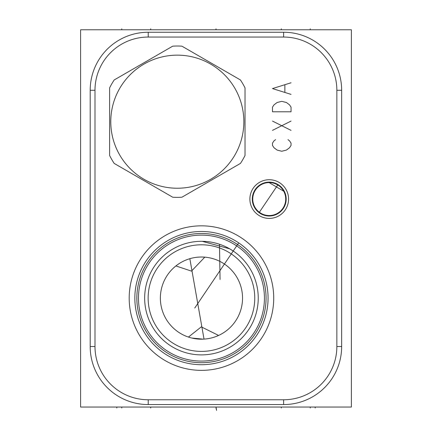 <?xml version="1.0" encoding="UTF-8"?>
<svg xmlns="http://www.w3.org/2000/svg" width="432" height="432" viewBox="0 0 432 432"><rect width="100%" height="100%" fill="white"/><g stroke="black" fill="none" stroke-linecap="round" stroke-linejoin="round"><path stroke-width="0.65" d="M80.6 29.776L351.4 29.776L351.4 407.041L80.6 407.041L80.6 29.776M202.203 241.315L229.651 248.805M225.331 246.575L226.94 247.352M212.636 242.422L211.788 242.26M210.098 241.974L209.666 241.909M207.079 241.591L206.458 241.531M274.401 182.93L273.899 182.774M271.906 182.331L271.123 182.228M269.266 182.12L265.793 182.471M267.079 182.255L266.242 182.385M265.907 182.45L264.724 182.731M263.59 183.087L262.521 183.503M261.533 183.973L261.085 184.205M260.204 184.723L259.826 184.966M259.157 185.441L258.595 185.873M286.168 199.622L286.178 198.947M286.13 197.786L286.011 196.711M285.806 195.55L285.584 194.621M281.221 187.088L280.865 186.748M279.234 185.387L278.64 184.972M278.03 184.583L259.097 212.641L258.547 212.215M256.063 188.401L256.646 187.72M260.474 184.561L262.802 183.389M263.045 183.287L265.469 182.542M268.342 182.142L284.461 191.641M284.494 191.705L284.958 192.753M285.023 192.926L285.725 195.172M285.79 195.453L286.124 197.748M286.141 197.98L286.178 199.152M286.173 199.384L286.141 200.183M256.252 188.174A16.945 16.945 0 0 1 280.125 186.084A16.945 16.945 0 0 1 282.215 209.957A16.945 16.945 0 0 1 258.341 212.047A16.945 16.945 0 0 1 256.252 188.174M256.975 210.767L256.451 210.19M255.922 209.552L255.398 208.845M253.93 206.339L253.492 205.346M253.228 204.638L253.103 204.266M252.769 203.078L252.337 200.389M252.326 200.237L252.326 197.894M252.347 197.667L252.493 196.441M253.465 192.861L253.762 192.148M254.416 190.847L254.767 190.242M255.118 189.691L255.431 189.232M255.501 189.135L255.879 188.633M259.67 213.052L259.249 212.76M259.411 212.873L260.194 213.397M261.344 214.061L261.77 214.277M261.954 214.364L263.795 215.114M265.264 215.536L265.75 215.649M267.845 215.951L269.05 216.011M270.745 215.941L271.199 215.897M271.82 215.811L272.273 215.735M273.208 215.536L273.931 215.347M274.639 215.125L275.26 214.898M276.313 214.461L277.117 214.061M277.015 214.115L276.561 214.342M275.686 214.731L275.152 214.942M274.649 215.12L272.203 215.746M271.852 215.806L269.698 216.005M268.542 215.995L267.451 215.914M266.431 215.779L264.541 215.347M262.186 214.477L261.506 214.148M254.491 190.706L254.205 191.236M252.347 197.651L252.293 198.574M253.638 205.697L254.74 207.846M256.046 209.704L256.268 209.974M257.143 210.94L258.088 211.831M254.416 186.629A19.343 19.343 0 0 1 281.664 184.248A19.343 19.343 0 0 1 284.051 211.496A19.343 19.343 0 0 1 256.797 213.883A19.343 19.343 0 0 1 254.416 186.629M148.225 399.767A53.233 53.233 0 0 1 94.991 346.534L94.991 90.277A53.233 53.233 0 0 1 148.225 37.049L283.624 37.049A53.233 53.233 0 0 1 336.857 90.277L336.857 346.534A53.233 53.233 0 0 1 283.624 399.767L148.225 399.767L148.225 404.563A58.028 58.028 0 0 1 90.191 346.534L90.191 90.277A58.028 58.028 0 0 1 148.225 32.249L283.624 32.249A58.028 58.028 0 0 1 341.653 90.277L341.653 346.534A58.028 58.028 0 0 1 283.624 404.563L148.225 404.563M129.19 298.102A72.268 72.268 0 0 1 201.452 225.833A72.268 72.268 0 0 1 273.721 298.102A72.268 72.268 0 0 1 201.452 370.364A72.268 72.268 0 0 1 129.19 298.102M220.093 334.714L219.613 334.957M219.305 335.108L216.373 336.382M215.239 336.803L214.04 337.208M212.792 337.592L211.502 337.937M210.168 338.251L208.807 338.521M208.127 338.639L207.425 338.747M206.021 338.931L204.595 339.066M203.159 339.152L191.722 338.018M190.447 337.684L189.254 337.333M188.163 336.976L187.186 336.631M173.583 267.916L174.166 267.386M174.857 266.787L175.657 266.128M176.558 265.421L177.557 264.681M178.637 263.93L179.798 263.185M181.013 262.462L181.991 261.916M182.277 261.765L183.578 261.106M184.907 260.496L186.257 259.929M187.618 259.416L188.995 258.952M190.377 258.536L191.759 258.174M193.147 257.866L194.524 257.607M195.896 257.396L197.046 257.256M197.251 257.234L198.59 257.116M199.897 257.045L201.161 257.018M202.376 257.029L203.521 257.067M203.888 257.089L204.59 257.137M205.567 257.224L206.442 257.321M185.323 335.885L185.944 336.145M186.667 336.431L187.499 336.744M188.438 337.068L201.301 326.867L218.597 335.437M219.445 335.038L220.201 334.66M206.566 257.337L205.729 257.24M204.79 257.153L191.484 271.112L175.894 265.934M175.122 266.566L174.447 267.143M160.369 298.102A41.083 41.083 0 0 0 201.452 339.185A41.083 41.083 0 0 0 242.541 298.102A41.083 41.083 0 0 0 201.452 257.018A41.083 41.083 0 0 0 160.369 298.102M148.144 298.102A53.309 53.309 0 0 0 201.452 351.41A53.309 53.309 0 0 0 254.761 298.102A53.309 53.309 0 0 0 201.452 244.793A53.309 53.309 0 0 0 148.144 298.102M144.661 298.102A56.792 56.792 0 0 0 201.452 354.893A56.792 56.792 0 0 0 258.244 298.102A56.792 56.792 0 0 0 201.452 241.31A56.792 56.792 0 0 0 144.661 298.102M206.388 241.526L202.835 241.326M229.775 248.875L232.162 250.328M232.594 250.609L233.242 251.041M234.052 251.597L235.089 252.342M238.329 254.912L239.02 255.506M236.115 253.114L235.359 252.542M233.966 251.537L229.964 248.983M206.977 241.58L210.897 242.098M210.956 242.109L211.885 242.276M212.155 242.325L212.495 242.395M212.814 242.46L213.716 242.649M213.856 242.681L214.547 242.838M216.637 243.378L217.177 243.529M220.153 244.474L220.709 244.674M220.714 244.679L221.006 244.782M138.472 298.102A62.98 62.98 0 0 0 201.452 361.082A62.98 62.98 0 0 0 264.433 298.102A62.98 62.98 0 0 0 201.452 235.121A62.98 62.98 0 0 0 138.472 298.102M136.847 298.102A64.606 64.606 0 0 1 201.452 233.496A64.606 64.606 0 0 1 266.058 298.102A64.606 64.606 0 0 1 201.452 362.707A64.606 64.606 0 0 1 136.847 298.102M134.838 298.102A66.62 66.62 0 0 0 201.452 364.716A66.62 66.62 0 0 0 268.072 298.102A66.62 66.62 0 0 0 201.452 231.482A66.62 66.62 0 0 0 134.838 298.102M236.142 241.229L235.456 240.813M234.581 240.305L233.923 239.933M232.81 239.328L231.989 238.891M230.926 238.356L229.954 237.886M229.657 237.751L229.257 237.562M228.976 237.438L228.02 237.011M227.983 236.995L227.124 236.628M225.38 235.931L224.77 235.699M223.981 235.408L225.715 236.056M227.821 236.925L228.69 237.303M229.597 237.719L230.542 238.172M231.52 238.653L232.389 239.101M232.519 239.171L233.534 239.717M234.517 240.268L234.932 240.505M235.591 240.894L236.488 241.439M236.633 241.531L237.67 242.19M239.717 243.567L240.71 244.28M243.545 246.467L245.284 247.936M246.094 248.654L246.866 249.361M247.595 250.052L248.276 250.711M249.89 252.364L251.138 253.724M248.74 251.181L248.227 250.668M248.152 250.592L247.396 249.858M247.147 249.626L246.823 249.323M246.613 249.124L245.813 248.4M245.014 247.698L244.247 247.05M172.73 46.159L114.194 79.958A75.67 75.67 0 0 0 109.609 87.896L109.609 155.488A75.67 75.67 0 0 0 114.194 163.426L172.73 197.224A75.67 75.67 0 0 0 181.899 197.224L240.435 163.426A75.67 75.67 0 0 0 245.02 155.488L245.02 87.896A75.67 75.67 0 0 0 240.435 79.958L181.899 46.159A75.67 75.67 0 0 0 172.73 46.159M177.314 55.15A66.539 66.539 0 0 0 110.776 121.694A66.539 66.539 0 0 0 177.314 188.233A66.539 66.539 0 0 0 243.853 121.694A66.539 66.539 0 0 0 177.314 55.15M252.752 199.066A16.481 16.481 0 0 1 269.233 182.585A16.481 16.481 0 0 1 285.714 199.066A16.481 16.481 0 0 1 269.233 215.546A16.481 16.481 0 0 1 252.752 199.066M121.759 28.847L121.759 29.776M310.241 28.847L310.241 29.776M150.698 28.847L150.698 29.776M216 28.847L216 29.776M281.302 28.841L281.302 29.776M219.488 244.253L220.061 279.423M275.578 139.644L274.028 140.805L272.484 143.127L272.484 145.444L274.028 147.766L277.123 150.088L281.767 151.249L286.411 150.088L289.505 147.766L291.049 145.444L291.049 143.127L289.505 140.805L287.955 139.644M272.484 130.356L291.049 121.073M291.049 130.356L272.484 121.073M272.484 111.791L291.049 111.791L291.049 107.147L289.505 104.825L286.411 102.503L281.767 101.342L277.123 102.503L274.028 104.825L272.484 107.147L272.484 111.791M291.049 82.777L272.484 88.576L291.049 94.381M284.861 92.059L284.861 85.093M194.756 308.032L238.707 242.87M315.193 407.041L315.193 407.975L315.193 407.041M310.241 407.041L310.241 407.975M116.807 407.041L116.807 407.975L116.807 407.041M121.759 407.041L121.759 407.975M281.302 407.041L281.302 407.975M216 407.041L216.594 410.4L216 407.981M150.698 407.041L150.698 407.981M204.023 339.104L189.842 258.692M94.991 346.534L90.191 346.534M283.624 399.767L283.624 404.563M336.857 346.534L341.653 346.534M336.857 90.277L341.653 90.277M283.624 37.049L283.624 32.249M148.225 37.049L148.225 32.249M94.991 90.277L90.191 90.277"/></g></svg>
